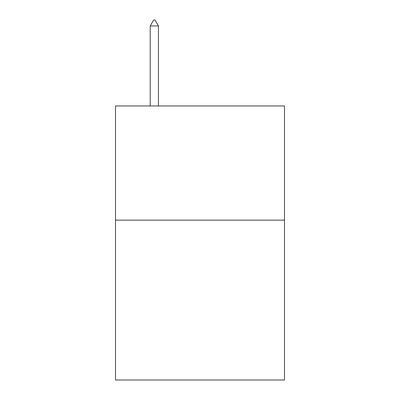 <?xml version="1.0" encoding="UTF-8"?>
<svg xmlns="http://www.w3.org/2000/svg" width="400" height="400" viewBox="0 0 400 400"><rect width="100%" height="100%" fill="white"/><g stroke="black" fill="none" stroke-linecap="round" stroke-linejoin="round"><path stroke-width="0.6" d="M284.495 220.14L284.495 380L115.505 380L115.505 105.96L284.495 105.96L284.495 220.14L115.505 220.14M158.435 25.94L155.01 20L153.64 20L150.215 25.94L158.435 25.94L158.435 105.96M150.215 25.94L150.215 105.96"/></g></svg>
